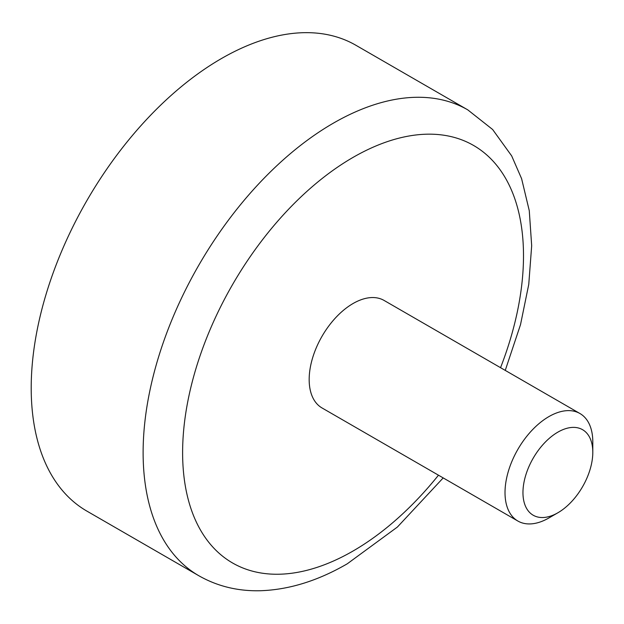 <?xml version="1.0" encoding="UTF-8"?>
<svg xmlns="http://www.w3.org/2000/svg" width="624" height="624" viewBox="0 0 624 624"><rect width="100%" height="100%" fill="white"/><g stroke="black" fill="none" stroke-linecap="round" stroke-linejoin="round"><path stroke-width="0.94" d="M198.822 575.734L86.908 511.118A268.967 155.29 -60 0 1 86.908 200.546A268.967 155.29 -60 0 1 355.875 45.256L467.789 109.871A268.967 155.29 -60 0 0 198.822 265.161A268.967 155.29 -60 0 0 198.822 575.734C217.386 586.295 237.908 591.295 260.387 590.733C288.998 589.774 317.959 580.796 347.272 563.8L397.394 527.046L443.188 477.914M548.909 517.959L557.879 512.78L548.909 517.959A62.072 35.833 -60 0 1 517.873 521.032L322.023 407.956A62.072 35.833 -60 0 1 322.023 336.289A62.072 35.833 -60 0 1 384.095 300.448L579.946 413.525A62.072 35.833 -60 0 1 592.8 441.94L592.8 452.299A49.39 28.517 -60 0 1 557.879 512.78A49.39 28.517 -60 0 1 522.959 492.617A49.39 28.517 -60 0 1 557.879 432.136A49.39 28.517 -60 0 1 592.8 452.299M517.873 521.032A62.072 35.833 -60 0 1 517.873 449.358A62.072 35.833 -60 0 1 579.946 413.525M438.477 475.192A241.036 139.16 -60 0 1 353.059 551.015A241.036 139.16 -60 0 1 185.219 416.84A241.036 139.16 -60 0 1 411.497 135.587A241.036 139.16 -60 0 1 500.549 367.684M505.253 370.399L520.51 324.659L528.754 284.419L531.679 245.716L529.269 210.67L521.602 178.675L511.672 155.891L492.632 129.503L467.789 109.871"/></g></svg>
